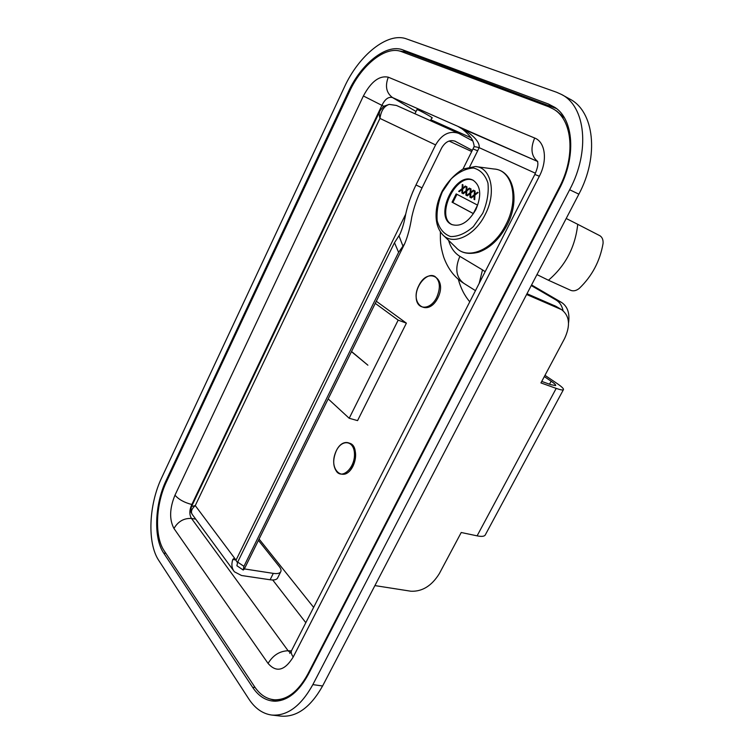<?xml version="1.0" encoding="UTF-8"?>
<svg xmlns="http://www.w3.org/2000/svg" width="754" height="754" viewBox="0 0 754 754"><rect width="100%" height="100%" fill="white"/><g stroke="black" fill="none" stroke-linecap="round" stroke-linejoin="round"><path stroke-width="1.13" d="M556.509 108.585L406.331 52.111L399.177 50.933M268.622 698.562L277.123 701.107M556.527 92.233L561.428 94.42C585.585 106.239 590.382 151.13 569.656 189.754L312.853 684.613C300.903 706.159 287.151 716.3 271.581 715.037C262.571 713.718 254.975 708.355 248.801 698.949L158.783 560.467C147.021 543.003 148.783 504.596 161.733 477.631L344.399 87.096C358.791 55.372 387.641 31.725 406.481 38.897L556.527 92.233M271.977 715.075L280.752 716.102C296.567 717.45 310.516 707.412 322.589 685.989L578.874 194.164C599.336 155.927 594.331 111.187 569.468 98.868L561.805 94.636M406.331 52.111L402.815 49.887L548.346 103.967L551.824 106.361M255.05 687.422L252.675 687.394C258.763 696.451 266.266 701.06 275.191 701.211C287.849 700.654 298.914 691.691 308.386 674.321L559.393 188.726C576.376 156.832 573.785 119.566 554.982 107.445L548.346 103.967M252.675 687.394L163.693 553.078L165.908 553.389M167.039 480.581L166.163 480.421C154.74 504.134 153.279 537.941 163.693 553.078M166.163 480.421L348.395 91.734L349.206 92.195M402.815 49.887C386.463 43.346 361.091 63.817 348.395 91.734M375.266 303.372L398.169 320.139L349.206 418.272L328.169 398.894M376.303 301.251L406.387 323.155L398.169 320.139M351.543 351.496L367.886 365.19L351.468 351.647M406.387 323.155L357.566 420.619L349.206 418.272M452.24 224.739C434.643 216.813 456.179 171.705 473.578 180.489M475.84 209.621C468.507 222.185 460.496 227.161 451.806 224.551C433.296 217.19 455.633 170.404 473.154 180.263C480.863 185.842 481.759 195.625 475.84 209.621M470.873 197.689L471.391 197.963L470.694 197.605L474.389 194.928L474.596 190.771M470.694 197.605L474.209 194.834L474.417 190.677L475.105 191.035L474.926 194.296L477.499 192.251L478.14 192.581L474.926 195.145L474.718 199.697L474.002 199.32L474.181 195.71L471.391 197.963M474.181 195.71L474.181 199.414L474.718 199.687M477.678 192.345L474.926 194.296M466.82 195.588L467.329 195.852L466.641 195.493L470.308 192.826L470.515 188.698M470.1 193.599L470.1 197.284L470.628 197.567L469.921 197.199L470.1 193.599L467.329 195.852M466.641 195.493L470.128 192.741L470.336 188.604L471.024 188.952L470.835 192.195L473.389 190.159L474.03 190.479L470.835 193.043L470.628 197.567M473.569 190.253L470.835 192.195M466.057 191.516L466.047 195.182L466.575 195.456L465.868 195.097L466.057 191.516L463.305 193.769L462.626 193.41L463.314 193.759M462.626 193.41L466.095 190.658L466.302 186.549L466.98 186.898L466.792 190.121L469.327 188.095L469.949 188.406L466.783 190.969L466.575 195.465M469.506 188.18L466.792 190.121M466.472 186.643L466.264 190.753L462.805 193.495M458.828 191.431L459.327 191.695L458.649 191.346L462.268 188.688L462.475 184.607M462.051 189.461L462.042 193.099L462.56 193.373L461.863 193.015L462.051 189.461L459.327 191.695M458.649 191.346L462.089 188.604L462.296 184.513L462.975 184.853L462.786 188.066L465.293 186.04L465.915 186.351L462.777 188.905L462.56 193.373M465.472 186.125L462.786 188.066M456.179 193.901L477.555 205.116L473.295 213.589L452.051 202.176L456.179 193.901M456.943 194.306L452.834 202.553L473.314 213.552M452.051 202.176L452.834 202.553M577.734 224.315L599.93 235.748C602.248 237.265 603.294 239.838 603.068 243.467C599.977 261.195 592.013 276.19 579.195 288.471C576.348 290.676 573.615 291.327 570.985 290.441L548.441 280.243C565.5 265.7 575.264 247.058 577.734 224.315L566.197 218.49M536.961 274.597L548.441 280.243M258.433 540.364L279.282 566.556C281.035 568.799 281.478 570.608 280.62 571.975C279.517 573.445 277.076 573.917 273.297 573.379L270.111 579.769C273.891 580.278 276.341 579.788 277.463 578.29L277.755 577.696M270.111 579.769L241.525 575.509L234.419 571.796C231.77 568.525 231.224 564.426 232.769 559.487L234.24 558.167L234.899 558.601L237.416 562.644M471.702 151.516L449.092 141.036M454.794 141.073L472.306 150.319M273.297 573.379L244.353 568.921M191.365 512.786L192.025 514.105M458.451 133.26L396.453 105.456L389.234 104.401L383.711 106.267L363.39 95.984C371.072 81.602 379.366 75.334 388.291 77.191L534.68 138.029C530.288 148.453 531.278 156.267 537.659 161.469M455.567 141.422L455.228 141.252C449.836 139.481 445.294 141.743 441.599 148.038L422.033 187.869L415.982 184.966L435.595 144.909C441.835 134.269 449.516 130.414 458.63 133.345L472.786 140.951M404.7 243.665L244.192 569.251L243.212 570.024L243.928 566.339L398.602 252.373L404.7 243.665C407.707 236.549 410.063 227.651 411.788 216.973C413.974 207.058 417.396 197.35 422.033 187.869M233.533 570.599L192.656 514.982C190.451 512.239 191.318 509.12 195.258 505.604L191.573 506.462C190.649 509.657 190.592 511.796 191.393 512.861M383.805 106.191L380.157 110.593C379.073 112.393 379.008 114.994 379.95 118.416C381.081 110.668 384.172 106.003 389.234 104.401M415.982 184.966C411.326 194.504 407.905 204.249 405.69 214.211C404.361 221.902 402.429 228.585 399.912 234.268L394.483 242.703L237.67 562.107L236.888 565.745L243.165 569.996M244.192 569.251L244.692 568.224M402.928 246.068L398.951 235.757M308.433 674.227L307.773 674.17C298.235 691.541 287.151 700.08 274.522 699.787L282.938 699.835M274.522 699.787C266.633 699.118 259.979 694.745 254.55 686.668L164.249 550.891C154.297 536.499 155.673 504.181 166.587 481.533L349.526 91.517C361.656 64.844 385.907 45.334 401.458 51.611L548.629 106.738L553.389 109.047C572.625 119.707 575.896 156.304 559.176 187.671L559.77 187.991M564.444 117.869L556.725 111.074L553.389 109.047M416.858 109.811L418.074 109.924C422.136 111.677 432.523 117.558 432.334 117.982L431.806 117.926M448.592 240.366C450.694 247.67 454.455 253.005 459.874 256.351L482.503 269.894L479.176 283.4M459.874 256.351C454.747 268.424 456.057 277.415 463.804 283.316L475.472 290.648M462.975 169.075L472.994 148.924L477.678 150.781L469.695 166.813M460.279 127.765L537.659 161.488L392.485 97.549C388.527 96.54 385.021 99.104 381.967 105.258L191.846 504.501C189.32 510.053 189.207 514.709 191.516 518.45C183.929 518.073 178.085 521.419 173.967 528.488C169.216 519.544 169.556 508.441 174.975 495.18L363.39 95.984M534.68 138.029C545.312 141.997 547.762 160.357 539.355 176.229L293.221 656.998C284.739 670.73 276.35 672.87 268.066 663.416C273.023 655.254 279.706 651.032 288.103 650.759L290.262 652.719M473.022 148.868L473.804 147.19C473.823 146.521 475.595 146.681 479.129 147.643L477.678 150.781M461.599 128.614L457.885 126.352C468.46 131.394 480.373 140.715 479.129 147.643L535.425 173.241M416.048 111.498L392.485 97.549C386.302 92.865 384.908 86.079 388.291 77.191M192.458 504.605L191.846 504.501C184.334 502.579 178.707 499.478 174.975 495.18M293.221 656.998C291.195 654.142 290.724 651.824 291.826 650.061L534.831 174.466L539.355 176.229M307.773 674.17L559.176 187.671M531.561 284.955L561.532 302.42L556.122 300.045C559.675 302.194 561.994 305.738 563.078 310.667M568.535 322.929C569.901 313.268 567.574 306.435 561.532 302.42M544.982 375.332L556.678 383.221C561.815 386.717 564.049 388.894 563.37 389.752C562.673 390.28 560.279 389.827 556.198 388.385L540.938 382.919L564.595 338.518C570.646 325.436 569.638 315.803 561.56 309.64L526.594 294.484M556.198 388.385L477.103 535.849L461.231 532.503L439.309 573.653C431.75 585.811 422.315 591.673 411.005 591.24L374.908 585.594M556.056 306.388L526.999 293.721M544.303 376.595L551.136 381.213C554.567 383.55 556.056 385.011 555.594 385.577L550.684 384.634L541.74 381.411M531.259 285.549L556.122 300.045M477.103 535.849C481.354 536.716 484.03 536.499 485.133 535.199L485.453 534.595M569.656 189.754L578.874 194.164M322.589 685.989L312.853 684.613M482.739 213.288L473.361 226.624C465.633 233.382 458.046 236.69 450.609 236.558C444.002 234.211 439.535 228.962 437.188 220.818C436.434 211.572 438.159 201.921 442.362 191.846L451.184 178.915C458.526 172.072 465.972 168.444 473.512 168.01C480.402 169.82 485.208 174.824 487.942 183.015C488.95 192.581 487.216 202.666 482.739 213.288M485.199 214.532C474.643 236.238 452.457 245.993 442.541 234.551C437.188 228.471 435.152 220.093 436.434 209.395C437.103 203.816 439.054 197.689 442.259 191.007C447.98 181.328 454.945 173.995 463.154 168.99L475.274 166.521C491.108 167.096 496.82 192.572 485.199 214.532M476.66 166.709L493.804 168.981C512.447 169.659 519.468 199.273 505.868 224.701C493.531 249.838 467.461 260.752 455.84 247.34L443.531 235.502M234.899 558.601L195.258 505.604L379.95 118.416L435.595 144.909M232.769 559.487L235.936 559.986M243.928 566.339L237.67 562.107M405.69 214.211L236.04 560.128M394.483 242.703L398.602 252.373M430.902 119.782L470.93 137.68M469.78 301.779C464.521 295.625 460.694 288.122 458.319 279.282M259.084 539.035L313.636 607.385M305.813 622.691L272.712 579.977M195.71 519.138L191.516 518.45L288.103 650.759L291.421 650.872M482.503 269.894L485.142 271.713M268.066 663.416L173.967 528.488M436.67 297.51C440.694 288.019 440.176 281.053 435.124 276.605C427.546 271.449 415.152 285.446 416.199 297.707C416.736 310.271 430.336 310.441 436.67 297.51M341.901 474.096C353.588 476.952 361.26 446.151 349.63 443.248M336.35 450.694C332.627 459.459 332.844 466.585 337.019 472.079C343.353 479.016 355.162 466.773 354.465 453.71C354.116 440.534 342.024 438.809 336.35 450.694M554.529 305.606L560.307 309.017M551.136 381.213L549.534 384.22M417.009 109.49L414.954 113.75M431.957 117.615L430.459 120.706M493.804 168.981C513.483 169.98 520.552 200.093 507.008 225.239C499.525 239.075 490.081 248.057 478.649 252.185C468.592 254.748 460.986 253.127 455.84 247.34M280.62 571.975L277.463 578.29M379.677 111.573L191.676 506.245M440.383 231.864C440.374 240.705 440.006 244.682 443.691 257.086C447.933 268.848 454.643 277.595 463.842 283.334M473.908 146.945C474.389 146.54 474.077 144.702 473.003 141.432C470.779 135.051 459.912 126.955 460.194 127.718M289.8 653.407L291.44 650.834M537.715 161.365C537.112 162.261 539.694 163.25 534.869 174.4M437.82 297.99C447.829 278.405 428.121 266.256 418.838 285.568C408.998 304.437 427.989 317.547 437.82 297.99M336.359 450.638C327.029 469.978 344.427 484.087 353.174 465.765C362.071 445.482 344.455 433.663 336.359 450.638M555.792 306.237L561.56 309.64M563.37 389.752L485.133 535.199"/></g></svg>

